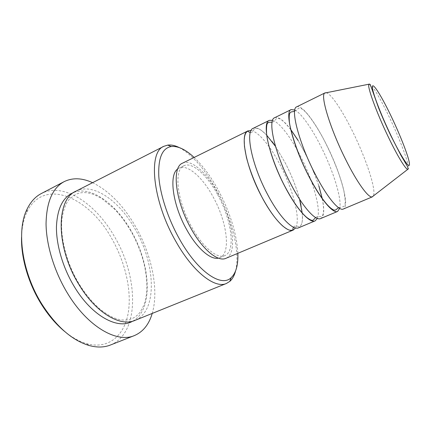<?xml version="1.0" encoding="UTF-8"?>
<svg xmlns="http://www.w3.org/2000/svg" width="431" height="431" viewBox="0 0 431 431"><rect width="100%" height="100%" fill="white"/><g stroke="black" fill="none" stroke-linecap="round" stroke-linejoin="round"><path stroke-width="0.32" stroke-dasharray="2.15 1.62" d="M251.095 130.512C258.605 131.708 270.733 146.637 280.398 165.402C293.225 189.823 300.897 219.551 295.537 227.961M253.261 128.282C256.553 126.924 261.024 129.208 266.67 135.145M266.778 135.259L272.096 141.605M275.468 146.314L285.365 163.107C291.647 175.369 296.388 187.399 299.583 199.197M272.618 120.303C279.6 122.442 291.017 137.548 300.455 156.124C313.014 180.449 321.337 209.655 317.356 218.404M274.687 117.706C278.372 116.408 283.7 120.303 290.666 129.397M298.063 140.328L305.547 153.77M294.804 110.013C301.285 113.261 311.888 128.416 321.009 146.621C333.211 170.665 342.122 199.117 339.676 208.399M296.695 106.85C301.765 104.173 315.039 121.693 326.229 144.202C340.657 172.583 350.209 206.487 343.302 209.04M237.853 253.309C236.63 233.516 230.165 212.575 218.458 190.48C211.05 176.861 202.942 165.854 194.133 157.45M179.188 147.537C192.555 154.918 205.118 169.313 216.874 190.723C232.013 218.431 240.493 252.469 235.531 271.094M21.55 237.158C21.841 227.369 23.613 219.045 26.862 212.181C43.617 176.845 89.055 197.274 111.408 237.971C125.243 261.832 132.058 290.909 128.147 313.369C124.198 335.663 108.564 349.616 86.852 343.722C79.541 341.675 72.09 337.554 64.51 331.358M110.39 345.032C140.15 333.265 138.513 276.384 114.242 236.204C95.752 203.685 63.616 181.893 41.306 193.551M75.937 191.186C93.215 182.243 119.295 200.921 134.968 228.818C155.575 263.476 157.967 311.295 134.881 320.432M300.93 204.827C303.586 217.725 302.821 225.381 298.64 227.789M182.485 163.193C191.353 158.635 207.327 173.262 218.431 194.063C232.972 220.193 237.81 253.692 225.876 258.336M217.768 194.893C231.533 219.621 236.069 251.246 224.831 255.605C217.413 259.225 202.969 247.545 191.919 227.433C176.931 201.132 173.558 169.453 183.865 165.773C192.204 161.485 207.268 175.234 217.768 194.893M177.717 168.974L179.043 168.138C187.523 163.785 202.683 177.427 213.183 197.015C226.948 221.653 231.302 253.256 219.885 257.69L218.388 258.147M92.584 182.685C109.021 190.858 123.298 205.404 135.42 226.323C151.696 254.511 159.179 289.847 152.213 313.434M326.219 92.751C331.143 93.662 342.553 110.918 352.811 131.908C366.188 158.894 376.662 190.475 373.305 195.997M306.797 156.27L312.61 169.017M314.167 172.826L318.918 186.057M322.323 198.81C324.624 210.037 324.074 216.615 320.675 218.544M368.963 84.196C370.498 81.825 379.921 97.433 389.295 117.13C401.239 141.923 411.422 169.959 407.791 169.329M73.89 192.388C91.356 185.799 115.961 204.057 130.997 230.666C150.834 264.063 153.77 309.841 132.629 321.192M250.298 132.576L252.011 132.301C255.174 129.063 253.342 128.756 254.619 128.271L257.932 128.524C259.871 129.111 262.786 131.326 266.676 135.178M299.567 199.17C296.372 187.383 291.636 175.363 285.36 163.112L275.474 146.346M272.112 122.199L273.373 121.806C276.319 119.71 275.134 119.479 276.724 118.423C279.38 117.868 282.461 119.339 290.704 129.542M305.525 153.802L298.117 140.495M294.615 111.317L298.726 108.267C298.893 108.235 299.556 107.174 303.516 110.142C308.348 113.919 318.536 128.6 326.197 144.266C331.089 154.185 335.307 164.066 338.858 173.903C341.007 180.228 342.715 186.068 343.976 191.423L345.285 200.889C344.972 206.379 344.741 204.887 344.261 206.072L343.561 206.584L338.567 207.688M86.852 343.722L89.298 345.554M130.825 230.876C125.954 222.638 120.513 215.349 114.495 209.008L102.077 198.745C97.406 196.1 94.044 194.478 91.992 193.88C85.607 191.946 80.037 192.188 75.28 194.623L69.536 199.041C66.261 202.408 63.799 208.55 62.139 217.472C59.575 234.841 66.045 262.635 79.121 283.975C85.58 294.298 92.638 302.772 100.294 309.388C105.643 313.429 110.029 316.187 113.455 317.663L117.949 319.22C123.196 320.524 127.835 320.341 131.854 318.676C134.93 317.405 137.699 315.239 140.161 312.189L143.932 305.153C145.306 301.113 146.26 296.517 146.793 291.361C147.596 271.616 142.273 251.456 130.825 230.876M224.831 255.605L219.885 257.69M183.865 165.773L179.043 168.138M26.862 212.181L27.083 209.132M307.028 156.809L312.351 168.489M314.134 172.831L318.832 185.912M322.237 198.691C323.595 205.587 323.929 210.5 323.25 213.42C322.889 215.155 322.296 216.195 321.467 216.54C319.549 217.046 320.271 215.996 316.72 216.847L315.594 217.542M302.228 213.135C302.848 223.204 301.722 224.686 299.54 226.771C298.349 227.423 299.319 225.839 294.788 226.097L293.452 227.207"/><path stroke-width="0.65" d="M295.537 227.961L293.22 230.068C287.294 233.112 273.572 219.314 261.779 196.816C245.853 167.287 239.496 133.481 247.987 130.879L251.095 130.512M317.356 218.404L315.109 220.877L298.64 227.789C292.875 230.774 279.288 216.847 267.484 194.257C251.564 164.594 244.97 130.776 253.261 128.282L269.278 120.378L272.618 120.303M272.096 141.605L275.468 146.314M315.109 220.877C309.846 223.657 296.668 209.353 284.859 186.467C268.944 156.399 261.617 122.539 269.278 120.378M339.676 208.399L337.586 211.443L320.675 218.544C315.578 221.254 302.546 206.821 290.731 183.832C274.822 153.625 267.247 119.753 274.687 117.706L291.14 109.593L294.804 110.013M290.666 129.397L298.063 140.328M337.586 211.443C333.018 213.943 320.432 199.111 308.601 175.816C292.714 145.193 284.358 111.284 291.14 109.593M373.305 195.997L372.459 196.805L343.302 209.04C338.911 211.47 326.477 196.504 314.646 173.106C298.764 142.338 290.144 108.423 296.695 106.85L325.055 92.859L326.219 92.751M194.133 157.45C185.621 149.492 177.998 145.85 171.258 146.529C162.223 148.129 158.069 158.064 158.797 176.322C160.046 194.219 167.912 218.463 179.382 238.887C197.635 271.805 221.259 287.552 231.097 277.742C236.026 273.098 238.278 264.952 237.853 253.309M235.531 271.094C234.356 275.592 232.454 279.013 229.842 281.351L226.404 283.479C215.021 288.889 192.883 271.977 175.767 241.252C152.288 200.609 147.973 151.96 163.85 146.308L167.707 145.112C171.188 144.671 175.013 145.479 179.188 147.537M64.51 331.358C55.917 324.236 48.143 315.093 41.187 303.936C28.338 283.286 20.936 257.63 21.55 237.158M64.16 181.64L41.306 193.551C35.39 196.617 30.649 201.81 27.083 209.132C16.162 230.429 21.857 272.414 41.985 304.308C56.52 326.79 72.295 340.538 89.298 345.554C97.164 347.661 104.194 347.488 110.39 345.032L134.37 335.587C117 343.329 87.59 326.822 67.392 293.08C54.263 271.422 46.273 245.061 46.052 223.808C46.494 202.01 52.528 187.954 64.16 181.64C72.656 177.529 82.132 177.879 92.584 182.685M226.404 283.479L134.881 320.432C120.303 327.059 95.65 312.755 78.814 284.363C55.545 246.936 56.1 199.084 75.937 191.186L163.85 146.308M299.583 199.197L300.93 204.827M293.22 230.068L225.876 258.336C218.043 262.15 202.759 249.845 191.046 228.538C175.131 200.63 171.597 167.077 182.485 163.193L247.987 130.879M218.388 258.147C210.592 260.033 197.08 248.461 186.752 229.755C172.589 204.962 168.726 174.684 177.717 168.974M152.213 313.434C148.991 324.478 143.044 331.865 134.37 335.587M372.459 196.805L372.136 196.897C368.397 198.055 357.03 182.469 345.538 159.255C330.081 128.519 320.028 95.1 324.775 93.042L325.055 92.859M305.547 153.77L306.797 156.27M312.61 169.017L314.167 172.826M318.918 186.057L322.323 198.81M390.858 135.377C401.525 157.611 410.075 170.229 409.45 163.742C408.987 157.574 400.652 136.099 391.396 116.742C382.157 97.336 373.198 82.666 372.406 86.356C371.452 89.696 380.185 113.202 390.858 135.377M368.963 84.196C369.437 83.652 370.267 84.853 371.452 87.811L378.553 107.772C382.152 116.709 386.23 125.976 390.782 135.576L400.949 155.349L407.22 166.01C408.146 168.117 408.335 169.221 407.791 169.329C405.695 169.485 397.474 156.081 388.428 137.22C376.333 112.265 366.743 85.656 368.963 84.196L324.775 93.042M132.629 321.192C118.153 330.033 91.873 316.235 74.17 286.426C62.845 267.646 56.17 244.749 56.445 226.658C57.334 208.087 63.152 196.665 73.89 192.388M293.452 227.207C292.32 229.653 293.446 229.362 292.514 230.176C289.918 230.273 289.293 231.097 282.855 226.103C276.136 220.16 269.111 210.398 261.779 196.816C254.845 183.223 249.721 170.056 246.408 157.326L244.463 146.432L244.215 140.016L244.496 137.166C245.023 134.143 246.004 132.204 247.437 131.342C248.633 131.159 247.372 131.552 250.298 132.576M275.474 146.346L266.676 135.178M315.594 217.542L313.17 220.203L312.049 220.338C312.028 220.36 310.767 220.467 306.63 217.359C300.003 211.551 292.751 201.239 284.88 186.424C274.956 167.756 267.349 144.132 266.568 133.4C266.342 127.63 266.654 124.268 267.506 123.314L268.513 122.28L272.112 122.199M298.117 140.495L290.704 129.542M338.567 207.688L335.587 210.037L334.348 210.15C333.395 209.778 334.187 210.511 331.04 208.383C328.018 205.738 325.949 203.701 320.443 195.911C316.543 190.093 312.61 183.364 308.65 175.735C297.837 155.295 289.513 128.513 289.293 120.653C288.937 114.921 289.675 113.288 289.831 113.17L290.893 112.022L294.615 111.317M231.097 277.742L229.842 281.351M407.791 169.329L372.136 196.897M171.258 146.529L167.707 145.112M305.525 153.802L307.028 156.809M312.351 168.489L314.134 172.831M318.832 185.912L322.237 198.691M299.567 199.17L302.228 213.135"/></g></svg>
